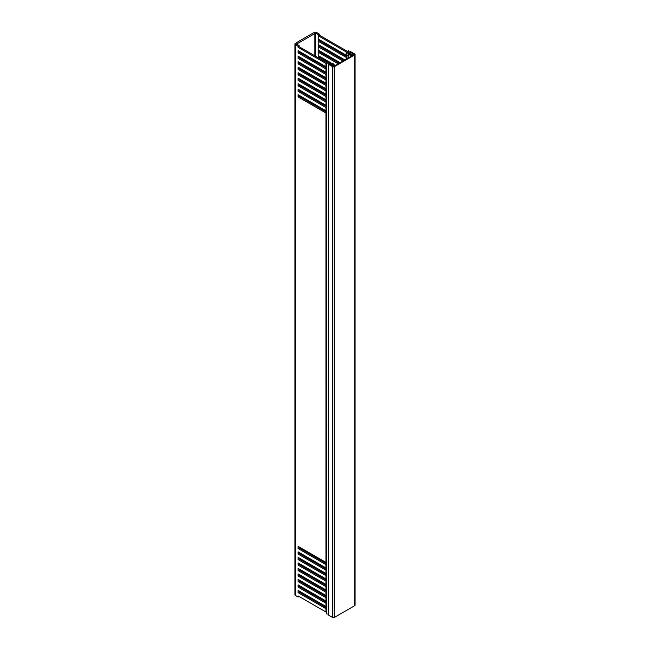 <?xml version="1.0" encoding="UTF-8"?>
<svg xmlns="http://www.w3.org/2000/svg" width="650" height="650" viewBox="0 0 650 650"><rect width="100%" height="100%" fill="white"/><g stroke="black" fill="none" stroke-linecap="round" stroke-linejoin="round"><path stroke-width="0.97" d="M330.679 63.895L331.565 64.041L330.379 64.772M346.515 59.036L346.182 57.379L318.216 41.226L318.216 39.024L346.182 55.169L346.694 58.029L346.182 51.87L318.216 35.726L318.216 34.621L319.264 34.011L319.264 35.116L347.116 51.196A1.69 0.975 0 0 1 347.604 51.797L348.051 54.405L349.936 53.487L352.081 54.169M318.216 107.323L318.216 106.332M318.216 101.814L318.216 100.823M318.216 96.306L318.216 95.314M318.216 90.797L318.216 89.806M319.264 34.011L316.639 32.5A1.82 1.048 0 0 0 314.064 32.5L295.466 43.241A1.82 1.048 180 0 0 294.929 43.981L294.929 594.75A1.82 1.048 0 0 0 295.466 595.497L295.466 44.728A1.82 1.048 180 0 1 294.929 43.981M319.264 39.634L319.264 40.625L346.434 56.306M319.264 45.142L319.264 46.134L344.069 60.45M319.264 50.651L319.264 51.642L339.3 63.204M319.264 56.152L319.264 57.143L329.209 62.888M333.296 65.252L334.051 65.683M315.453 583.903L314.397 584.285M300.089 592.548L300.95 592.053M304.858 589.794L305.719 589.298M309.627 587.039L310.489 586.544M299.041 596.464L298.09 597.009L295.466 595.497M326.373 607.726L299.138 591.996L299.138 591.004M326.373 602.217L299.138 586.495L299.138 585.504M326.373 596.708L299.138 580.986L299.138 579.995M326.373 591.199L299.138 575.477L299.138 574.486M326.373 585.691L299.138 569.969L299.138 568.977M326.373 580.182L299.138 564.46L299.138 563.469M326.373 574.681L299.138 558.951L299.138 557.96M326.373 569.173L299.138 553.442L299.138 552.451M326.373 563.664L299.138 547.942L299.138 546.951M326.373 112.028L299.138 96.306L298.09 96.915L325.942 112.994L325.942 562.421A1.69 0.975 0 0 0 326.373 562.599M326.373 608.863A1.69 0.975 180 0 1 325.942 608.684L325.942 611.991A1.69 0.975 0 0 0 326.373 612.17M326.373 603.363A1.69 0.975 180 0 1 325.942 603.176L325.942 606.483A1.69 0.975 0 0 0 326.373 606.661M326.373 597.854A1.69 0.975 180 0 1 325.942 597.667L325.942 600.974A1.69 0.975 0 0 0 326.373 601.153M326.373 592.345A1.69 0.975 180 0 1 325.942 592.166L325.942 595.465A1.69 0.975 0 0 0 326.373 595.652M326.373 586.836A1.69 0.975 180 0 1 325.942 586.658L325.942 589.956A1.69 0.975 0 0 0 326.373 590.143M326.373 581.327A1.69 0.975 180 0 1 325.942 581.149L325.942 584.456A1.69 0.975 0 0 0 326.373 584.634M326.373 575.819A1.69 0.975 180 0 1 325.942 575.64L325.942 578.947A1.69 0.975 0 0 0 326.373 579.126M326.373 570.31A1.69 0.975 180 0 1 325.942 570.131L325.942 573.438A1.69 0.975 0 0 0 326.373 573.617M326.373 564.801A1.69 0.975 180 0 1 325.942 564.622L325.942 567.929A1.69 0.975 0 0 0 326.373 568.108M326.373 113.173A1.69 0.975 180 0 1 325.942 112.994M325.942 611.991L298.09 595.912L298.09 597.009M325.942 606.483L298.09 590.403L298.09 592.605L325.942 608.684M325.942 600.974L298.09 584.894L298.09 587.096L325.942 603.176M325.942 595.465L298.09 579.386L298.09 581.587L325.942 597.667M325.942 589.956L298.09 573.877L298.09 576.079L325.942 592.166M325.942 584.456L298.09 568.368L298.09 570.578L325.942 586.658M325.942 578.947L298.09 562.867L298.09 565.069L325.942 581.149M325.942 573.438L298.09 557.359L298.09 559.561L325.942 575.64M325.942 567.929L298.09 551.85L298.09 554.052L325.942 570.131M325.942 562.421L298.09 546.341L298.09 548.543L325.942 564.622M315.616 56.249L315.616 33.117L296.506 44.143L299.114 45.622L298.09 46.239L298.09 47.344L325.942 63.424L325.942 66.731L298.09 50.651L298.09 52.853L325.942 68.933L325.942 72.239L298.09 56.152L298.09 58.362L325.942 74.441L325.942 77.74L298.09 61.661L298.09 63.862L325.942 79.95L325.942 83.249L298.09 67.169L298.09 69.371L325.942 85.451L325.942 88.757L298.09 72.678L298.09 74.88L325.942 90.959L325.942 94.266L298.09 78.187L298.09 80.389L325.942 96.468L325.942 99.775L298.09 83.696L298.09 85.897L325.942 101.977L325.942 105.284L298.09 89.204L298.09 91.406L325.942 107.486L325.942 110.793L298.09 94.713L298.09 96.915M298.09 46.239L295.466 44.728M318.216 39.024L318.216 35.726L319.264 35.116M343.021 61.059L318.216 46.735L318.216 41.226L319.264 40.625M318.216 44.533L344.931 59.954M338.252 63.814L318.216 52.244L318.216 46.735L319.264 46.134M318.216 50.042L340.153 62.709M319.264 57.143L318.216 57.752L318.216 52.244L319.264 51.642M318.216 55.551L331.37 63.148M333.296 64.261L334.912 65.187M314.876 33.248L314.876 55.827M314.876 60.344L314.876 61.336M314.876 65.845L314.876 66.836M314.876 71.354L314.876 72.345M314.876 76.862L314.876 77.854M314.876 82.371L314.876 83.362M314.876 87.88L314.876 88.871M314.876 93.389L314.876 94.38M314.876 98.897L314.876 99.889M314.876 104.406L314.876 105.397M314.876 556.034L314.876 557.026M314.876 561.543L314.876 562.534M314.876 567.052L314.876 568.043M314.876 572.561L314.876 573.552M314.876 578.061L314.876 579.053M314.876 583.57L314.876 584.017M296.749 43.704L296.749 44.257M318.191 580.97L318.191 579.979M318.191 575.461L318.191 574.47M318.191 569.952L318.191 568.961M318.191 564.444L318.191 563.452M318.191 558.943L318.191 557.952M318.191 107.307L318.191 106.316M318.191 101.798L318.191 100.807M318.191 96.289L318.191 95.298M318.191 90.789L318.191 89.797M318.191 85.28L318.191 84.289M318.191 79.771L318.191 78.78M318.191 74.263L318.191 73.271M318.191 68.754L318.191 67.763M318.191 63.245L318.191 62.254M318.191 57.736L318.191 34.604L315.632 33.101M315.616 579.483L315.616 578.492M315.616 573.974L315.616 572.983M315.616 568.466L315.616 567.474M315.616 562.957L315.616 561.966M315.616 557.456L315.616 556.465M315.616 105.82L315.616 104.829M315.616 100.311L315.616 99.32M315.616 94.803L315.616 93.811M315.616 89.302L315.616 88.303M315.616 83.793L315.616 82.802M315.616 78.284L315.616 77.293M315.616 72.776L315.616 71.784M315.616 67.267L315.616 66.276M315.616 61.758L315.616 60.767M346.986 58.394L346.986 55.087L346.986 58.394A1.016 0.585 180 0 1 346.694 58.029M350.651 54.446L350.651 56.103L352.422 54.998L350.171 54.446L348.741 55.274L348.741 57.752M351.601 54.446L352.56 53.893L353.275 54.308A1.69 0.975 0 0 1 353.754 54.86M350.651 56.103L350.651 56.648M347.311 55.274A1.016 0.585 0 0 0 348.741 55.274M318.216 84.297L318.216 85.288L319.077 84.793M318.216 78.788L318.216 79.779L319.077 79.284M318.216 73.288L318.216 74.279L319.077 73.783M318.216 67.779L318.216 68.77L319.077 68.274M318.216 62.27L318.216 63.261L319.077 62.766M318.216 579.995L318.216 580.986L319.077 580.491M318.216 574.486L318.216 575.477L319.077 574.982M318.216 568.977L318.216 569.969L319.077 569.473M318.216 563.469L318.216 564.46L319.077 563.964M318.216 557.96L318.216 558.951L319.077 558.456M326.909 62.774L299.138 46.735L298.09 47.344M326.373 67.966L299.138 52.244L298.09 52.853M326.373 73.474L299.138 57.752L298.09 58.362M326.373 78.983L299.138 63.261L298.09 63.862M326.373 84.492L299.138 68.77L298.09 69.371M326.373 90.001L299.138 74.279L298.09 74.88M326.373 95.509L299.138 79.779L298.09 80.389M326.373 101.018L299.138 85.288L298.09 85.897M326.373 106.527L299.138 90.797L298.09 91.406M326.373 69.111A1.69 0.975 180 0 1 325.942 68.933M325.942 72.239A1.69 0.975 0 0 0 326.373 72.418M326.373 74.62A1.69 0.975 180 0 1 325.942 74.441M325.942 77.74A1.69 0.975 0 0 0 326.373 77.927M326.373 80.129A1.69 0.975 180 0 1 325.942 79.95M325.942 83.249A1.69 0.975 0 0 0 326.373 83.436M326.373 85.638A1.69 0.975 180 0 1 325.942 85.451M325.942 88.757A1.69 0.975 0 0 0 326.373 88.936M326.373 91.146A1.69 0.975 180 0 1 325.942 90.959M325.942 94.266A1.69 0.975 0 0 0 326.373 94.445M326.373 96.647A1.69 0.975 180 0 1 325.942 96.468M325.942 99.775A1.69 0.975 0 0 0 326.373 99.954M326.373 102.156A1.69 0.975 180 0 1 325.942 101.977M325.942 105.284A1.69 0.975 0 0 0 326.373 105.463M326.373 107.664A1.69 0.975 180 0 1 325.942 107.486M325.942 110.793A1.69 0.975 0 0 0 326.373 110.971M299.114 45.638L299.138 46.735M331.573 65.187L333.003 64.358A1.016 0.585 180 0 0 333.296 63.952A1.016 0.585 180 0 0 333.003 63.538L332.678 63.351A1.016 0.585 180 0 0 332.053 63.18L330.679 63.107M336.342 64.911L333.718 65.877L332.053 65.739M325.942 66.731A1.69 0.975 0 0 0 326.373 66.909M326.373 63.602A1.69 0.975 180 0 1 325.942 63.424M299.138 96.306L299.138 95.314M299.138 90.797L299.138 89.806M299.138 85.288L299.138 84.297M299.138 79.779L299.138 78.788M299.138 74.279L299.138 73.288M299.138 68.77L299.138 67.779M299.138 63.261L299.138 62.27M299.138 57.752L299.138 56.761M299.138 52.244L299.138 51.252M298.09 548.543L299.138 547.942M298.09 554.052L299.138 553.442M298.09 559.561L299.138 558.951M298.09 565.069L299.138 564.46M298.09 570.578L299.138 569.969M298.09 576.079L299.138 575.477M298.09 581.587L299.138 580.986M298.09 587.096L299.138 586.495M298.09 592.605L299.138 591.996M332.719 66.731L332.719 617.5A1.081 0.626 0 0 0 334.246 617.5L334.246 66.731A1.081 0.626 180 0 1 332.719 66.731L328.616 64.358L329.136 63.342L326.373 62.977L330.371 62.944L329.184 64.09L333.483 66.568L354.469 54.446L350.171 51.968L350.171 53.398M326.373 613.73L326.714 63.196M334.246 66.731L354.754 54.892A1.081 0.626 0 0 0 355.071 54.446A1.081 0.626 0 0 0 354.754 54.007L350.651 51.642L348.887 51.943L348.229 50.343L348.205 52.658L350.171 51.968M334.246 617.5L354.754 605.662L354.754 54.892M326.373 62.977L326.373 613.746M355.071 54.446L355.071 605.215A1.081 0.626 180 0 1 354.754 605.662M332.719 617.5L328.616 615.136L328.616 64.358M328.421 64.09L328.616 615.136M328.421 614.047L326.714 613.966M346.182 55.169L346.182 51.87M346.182 59.231L346.182 57.379M346.279 57.493L346.279 59.174M346.279 51.992L346.279 55.291M350.171 56.924L350.171 54.446M333.003 64.358L333.003 65.739M348.205 54.446L348.205 52.658M348.774 52.772L348.774 54.153M330.582 63.277L330.582 64.659M333.296 63.952L333.296 65.902M330.679 63.139L330.679 64.602"/></g></svg>
